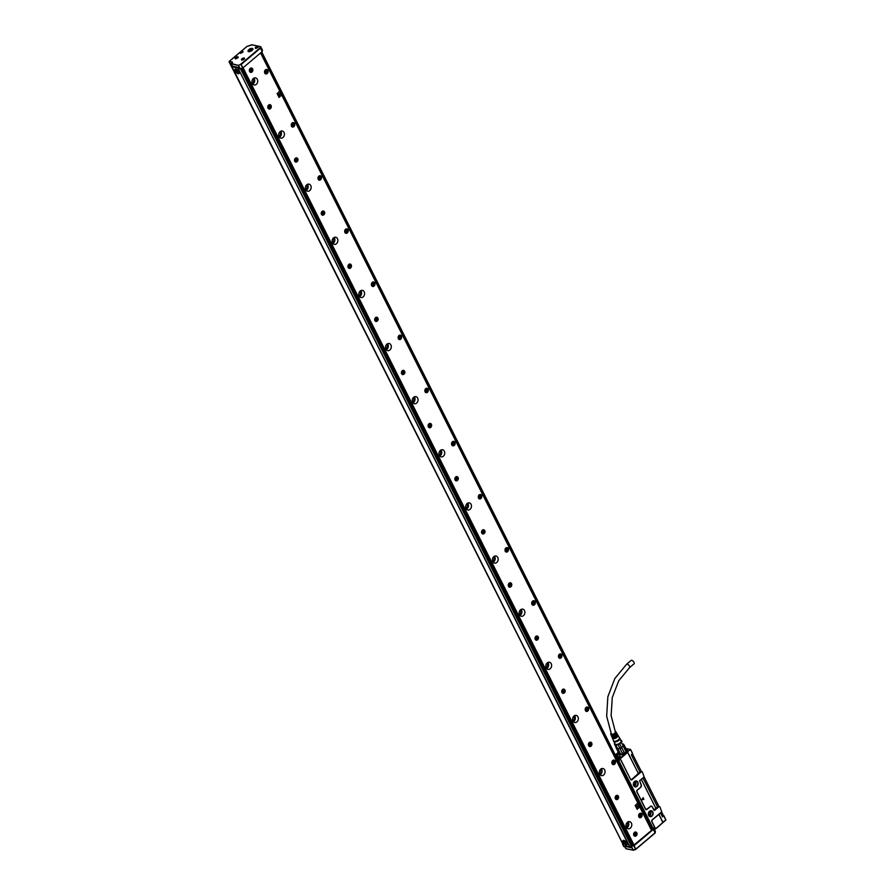 <?xml version="1.0" encoding="UTF-8"?>
<svg xmlns="http://www.w3.org/2000/svg" width="895" height="895" viewBox="0 0 895 895"><rect width="100%" height="100%" fill="white"/><g stroke="black" fill="none" stroke-linecap="round" stroke-linejoin="round"><path stroke-width="1.34" d="M619.597 759.284L620.727 759.575L630.572 779.388L620.705 759.788L619.597 759.284L618.109 760.034L652.455 827.618M618.434 759.978L652.791 827.696M619.989 759.642L618.769 760.649M640.182 772.217L641.212 771.557L639.97 772.016L631.311 754.798L632.608 753.545L630.606 749.507L625.963 748.567M618.266 752.46L616.118 754.854L618.176 754.015L615.29 754.977M616.364 754.921L617.953 753.579M618.635 753.187A4.822 2.103 -26.7 0 0 618.837 754.552A4.822 2.103 -26.7 0 0 623.871 753.948A4.822 2.103 -26.7 0 0 627.317 750.29A4.822 2.103 -26.7 0 0 626.276 749.294M619.217 758.065A1.488 0.649 -26.7 0 0 619.989 757.595A1.488 0.649 -26.7 0 0 620.392 757.103A1.488 0.649 -26.7 0 0 619.821 756.532A1.488 0.649 -26.7 0 0 618.188 757.226A1.488 0.649 -26.7 0 0 618.065 758.278A1.488 0.649 -26.7 0 0 619.217 758.065M615.581 755.548L617.886 755.671L616.61 757.595A2.472 1.074 -26.7 0 0 616.666 757.562L616.532 757.438M639.623 780.675L641.256 785.195A1.32 1.04 101.5 0 1 640.876 787.029L637.251 790.095A1.32 1.04 101.5 0 0 636.871 791.93L637.206 790.251L640.842 787.141L641.268 785.027L639.623 780.675L644.165 776.826L643.013 778.068L657.545 806.977L659.123 806.585L654.581 810.422L652.052 806.663A1.32 1.04 101.5 0 0 650.609 806.361L646.738 809.225L645.53 809.147A1.32 1.04 101.5 0 0 646.973 809.438L650.609 806.361M652.209 819.854A1.32 1.04 101.5 0 0 651.84 821.677L652.209 819.854L661.741 811.787L660.599 813.029L662.568 816.956L663.43 815.613M663.9 815.703L665.947 819.988L662.994 822.449M663.844 815.882L665.779 820.1M653.786 830.068L655.039 827.797L651.862 821.476M651.84 821.677L655.017 827.998L654.346 829.329M659.123 806.585L659.85 806.731L661.741 811.787M636.871 791.93L645.53 809.147M641.212 771.557L642.263 771.77L644.165 776.826M641.547 771.624L632.004 779.69A1.32 1.04 101.5 0 1 630.572 779.388M634.544 781.514A3.009 2.372 101.5 0 0 633.694 785.676A3.009 2.372 101.5 0 0 636.983 786.347A3.009 2.372 101.5 0 0 638.034 782.7A3.009 2.372 101.5 0 0 635.45 781.022A3.009 2.372 101.5 0 0 634.544 781.514M649.513 811.262A3.009 2.372 101.5 0 0 648.662 815.434A3.009 2.372 101.5 0 0 651.94 816.106A3.009 2.372 101.5 0 0 652.992 812.459A3.009 2.372 101.5 0 0 650.419 810.78A3.009 2.372 101.5 0 0 649.513 811.262M630.494 749.484L627.305 751.934A56.016 24.389 -26.7 0 1 618.221 759.62L618.523 759.944A56.351 24.534 -26.7 0 0 627.663 752.214L638.325 773.414L639.97 772.016M620.358 757.17A1.354 0.593 -26.7 0 0 620.347 756.901A1.354 0.593 -26.7 0 0 618.322 757.349A1.354 0.593 -26.7 0 0 617.93 758.121A1.354 0.593 -26.7 0 0 618.143 758.289M632.586 753.724L630.583 749.741M630.595 779.187L631.78 779.478L638.325 773.414M657.545 806.977L655.901 808.364L641.391 779.444L639.567 780.854M641.391 779.444L643.013 778.068M641.368 779.467L655.901 808.364L653.887 810.098L652.063 806.484L650.441 806.216M658.787 806.507L657.758 807.167M665.846 819.865L662.96 822.315L658.944 814.416L662.837 822.583A56.016 24.389 153.3 0 1 654.525 829.687M658.977 814.405L660.599 813.029M652.164 820.01L658.944 814.416M634.219 781.939A1.656 1.298 -78.5 0 1 633.559 785.161M649.177 811.687A1.656 1.298 -78.5 0 1 648.517 814.909M636.893 791.717L645.552 808.935M634.51 781.648A2.808 2.215 101.5 0 0 633.425 784.557A2.808 2.215 101.5 0 0 635.081 786.66A2.808 2.215 101.5 0 0 636.781 786.168A2.808 2.215 101.5 0 0 637.855 783.27A2.808 2.215 101.5 0 0 636.2 781.156A2.808 2.215 101.5 0 0 635.349 781.19A2.808 2.215 101.5 0 0 634.51 781.648M649.468 811.407A2.808 2.215 101.5 0 0 648.394 814.305A2.808 2.215 101.5 0 0 650.05 816.408A2.808 2.215 101.5 0 0 651.739 815.916A2.808 2.215 101.5 0 0 652.824 813.018A2.808 2.215 101.5 0 0 651.168 810.904A2.808 2.215 101.5 0 0 650.318 810.948A2.808 2.215 101.5 0 0 649.468 811.407M641.816 799.94L643.885 799.302L643.136 797.669M641.793 799.738L643.091 797.725M643.147 797.691L643.885 799.302M640.048 772.094L635.405 762.932M660.611 812.973L662.311 816.441L663.396 815.658L662.356 816.542M632.429 753.858L641.424 771.602M644.098 776.927L659 806.552M661.673 811.877L663.396 815.658M631.355 754.888L634.555 761.253M643.035 778.012L657.635 807.044M634.197 786.202A2.808 2.215 101.5 0 0 634.902 785.788A2.808 2.215 101.5 0 0 635.215 781.234M649.166 815.949A2.808 2.215 101.5 0 0 649.871 815.535A2.808 2.215 101.5 0 0 650.173 810.993M641.838 799.929L643.774 799.28M616.185 756.745L617.259 757.058A2.472 1.074 -26.7 0 0 617.707 755.895A2.472 1.074 -26.7 0 0 617.192 755.57A2.472 1.074 -26.7 0 0 617.114 755.559M615.659 755.704A2.349 1.018 153.3 0 1 617.047 755.537A2.349 1.018 153.3 0 1 617.125 756.935M626.388 749.529A4.62 2.014 153.3 0 1 627.071 750.066L627.182 750.301A4.62 2.014 153.3 0 1 627.182 750.301A4.62 2.014 153.3 0 1 627.283 750.681M627.071 750.066A4.62 2.014 153.3 0 1 623.86 753.926L618.803 754.216L618.758 753.422A4.553 1.98 153.3 0 0 623.815 753.847A4.553 1.98 153.3 0 0 626.399 749.54M626.556 750.077L626.623 750.223A4.162 1.812 153.3 0 1 623.725 753.702A4.162 1.812 153.3 0 1 619.195 753.959L619.195 753.959A4.162 1.812 153.3 0 1 619.183 753.948M623.379 744.036A4.162 1.812 153.3 0 1 623.692 744.371A4.162 1.812 153.3 0 1 623.77 744.897L626.053 749.35M626.355 750.536A4.162 1.812 153.3 0 1 626.287 750.704A4.162 1.812 153.3 0 1 625.806 751.42L626.019 751.039A4.486 1.958 -26.7 0 0 626.444 750.368A4.486 1.958 -26.7 0 0 626.59 749.932L624.184 745.143A4.486 1.958 153.3 0 1 623.614 746.251L626.019 751.039M623.614 746.251L623.133 746.117A4.162 1.812 153.3 0 1 621.656 747.37L623.233 745.994L625.806 751.42M621.768 747.817L624.33 752.673A4.162 1.812 153.3 0 1 622.394 753.624L622.417 753.467A4.486 1.958 -26.7 0 0 624.173 752.594L621.768 747.817A4.486 1.958 153.3 0 1 620.011 748.679L622.417 753.467M620.011 748.679L619.72 748.321A4.162 1.812 153.3 0 1 617.852 748.712L619.899 748.254L622.394 753.624M620.526 754.026L617.852 748.712L620.526 754.026A4.162 1.812 153.3 0 1 619.776 753.97A4.162 1.812 153.3 0 1 619.608 753.937M616.174 747.571A4.162 1.812 -26.7 0 0 616.174 747.593A4.162 1.812 -26.7 0 0 616.252 748.108A4.162 1.812 -26.7 0 0 616.554 748.444L618.904 753.713A4.486 1.958 -26.7 0 0 619.418 753.903A4.486 1.958 -26.7 0 0 620.09 753.959M623.3 743.991L623.748 744.998A4.162 1.812 153.3 0 1 623.233 745.994L621.421 742.402L619.676 743.868A4.162 1.812 153.3 0 1 618.993 744.26A4.162 1.812 153.3 0 1 618.098 744.651L615.894 745.121L617.707 748.712A4.162 1.812 153.3 0 1 616.644 748.5L616.554 748.444M616.174 747.593L616.51 748.846M619.676 743.868L621.488 747.47A4.162 1.812 153.3 0 1 619.899 748.254L618.098 744.651M617.684 749.182A4.486 1.958 153.3 0 1 616.498 748.936M614.72 743.152A4.162 1.812 153.3 0 0 614.384 743.89L616.644 748.5M620.649 740.232A3.893 1.7 153.3 0 1 621.522 741.72A3.893 1.7 153.3 0 1 618.881 744.036A3.893 1.7 153.3 0 1 615.424 744.797A3.893 1.7 153.3 0 1 614.742 743.208M615.894 745.121A4.162 1.812 153.3 0 1 614.831 744.897M620.615 740.176A4.162 1.812 153.3 0 1 621.488 740.389M621.947 741.396A4.162 1.812 153.3 0 1 621.421 742.402M621.04 741.038A3.3 1.443 153.3 0 1 621.052 741.038A3.3 1.443 153.3 0 1 618.747 743.801A3.3 1.443 153.3 0 1 615.156 744.013A3.3 1.443 153.3 0 1 615.145 744.013A3.3 1.443 153.3 0 1 615.145 744.002L614.037 741.798M619.575 737.972A3.502 1.522 153.3 0 1 619.754 738.118A3.502 1.522 153.3 0 1 619.888 738.285A3.502 1.522 153.3 0 1 617.46 741.228A3.502 1.522 153.3 0 1 613.634 741.452A3.502 1.522 153.3 0 1 613.567 741.228A3.502 1.522 153.3 0 1 613.567 740.982M619.754 738.118L619.385 737.749A3.3 1.443 153.3 0 1 619.429 737.816A3.3 1.443 153.3 0 1 619.441 737.849A3.3 1.443 153.3 0 1 617.158 740.612A3.3 1.443 153.3 0 1 613.545 740.825A3.3 1.443 153.3 0 1 613.522 740.78A3.3 1.443 153.3 0 1 613.511 740.736L613.567 741.228M617.136 734.113A3.021 1.32 153.3 0 1 617.36 734.336A3.021 1.32 153.3 0 1 616.912 735.701L616.621 735.164A2.976 1.298 153.3 0 0 617.069 733.844A2.976 1.298 153.3 0 1 617.069 733.844A2.976 1.298 153.3 0 0 617.035 733.788M616.465 732.983A2.931 1.275 153.3 0 1 616.689 733.206A2.931 1.275 153.3 0 1 616.263 734.526L615.973 733.99A2.886 1.253 153.3 0 0 616.398 732.725A2.886 1.253 153.3 0 0 616.386 732.692A2.886 1.253 153.3 0 1 616.386 732.692L615.782 731.662A2.808 1.219 153.3 0 1 615.794 731.696A2.808 1.219 153.3 0 1 613.847 734.045A2.808 1.219 153.3 0 1 610.782 734.224A2.808 1.219 153.3 0 1 610.77 734.191A2.808 1.219 153.3 0 1 610.994 733.251M614.831 734.907L615.357 735.287L615.066 734.75A2.886 1.253 153.3 0 1 611.24 735.332A2.886 1.253 153.3 0 1 611.229 735.287A2.886 1.253 153.3 0 1 611.207 735.242M615.357 735.287A2.931 1.275 153.3 0 1 611.475 735.88A2.931 1.275 153.3 0 1 611.453 735.835A2.931 1.275 153.3 0 1 611.408 735.522M615.447 736.104L616.006 736.473L615.715 735.936A2.976 1.298 153.3 0 1 611.755 736.54A2.976 1.298 153.3 0 1 611.732 736.495A2.976 1.298 153.3 0 1 611.721 736.451L611.453 735.835M616.006 736.473A3.021 1.32 153.3 0 1 611.979 737.088A3.021 1.32 153.3 0 1 611.967 737.044A3.021 1.32 153.3 0 1 611.923 736.73M616.051 737.312L616.644 737.648L616.353 737.111A3.077 1.342 153.3 0 1 612.258 737.749A3.077 1.342 153.3 0 1 612.236 737.704A3.077 1.342 153.3 0 1 612.225 737.659M616.644 737.648A3.11 1.354 153.3 0 1 612.493 738.297A3.11 1.354 153.3 0 1 612.471 738.252A3.11 1.354 153.3 0 1 612.426 737.95M617.807 735.231A3.11 1.354 153.3 0 1 618.031 735.455A3.11 1.354 153.3 0 1 617.55 736.887L617.259 736.35A3.077 1.342 153.3 0 0 617.74 734.974A3.077 1.342 153.3 0 1 617.74 734.974A3.077 1.342 153.3 0 0 617.707 734.918M615.044 731.304A2.808 1.219 153.3 0 1 615.782 731.662M616.689 733.206A2.931 1.275 153.3 0 1 616.711 733.229L617.058 733.822M617.36 734.336A3.021 1.32 153.3 0 1 617.371 734.359L617.729 734.952M618.031 735.455A3.11 1.354 153.3 0 1 618.042 735.489L619.429 737.816M615.234 731.741A2.349 1.018 153.3 0 1 615.38 731.909L615.38 731.909A2.349 1.018 153.3 0 1 613.757 733.866A2.349 1.018 153.3 0 1 611.196 734.023A2.349 1.018 153.3 0 1 611.196 734.012A2.349 1.018 153.3 0 1 611.162 733.631M614.999 735.22A2.349 1.018 153.3 0 1 612.09 735.735M615.581 736.384A2.349 1.018 153.3 0 1 612.751 736.965M616.174 737.558A2.349 1.018 153.3 0 1 613.433 738.185M626.657 664.191A2.249 0.973 -130.2 0 1 629.465 666.182A2.249 0.973 -130.2 0 1 629.554 667.625L634.096 663.788A2.249 0.973 -130.2 0 0 633.996 662.345A2.249 0.973 -130.2 0 0 631.199 660.353L626.657 664.191L614.854 678.5L607.862 696.713L606.665 716.224L611.453 734.247M230.183 63.992L622.864 843.985M230.932 64.261L231.548 64.764M623.133 844.522L230.888 64.63M626.187 826.812A2.316 1.824 101.5 0 0 627.037 822.65M599.471 773.683A2.316 1.824 101.5 0 0 600.321 769.532M572.755 720.553A2.316 1.824 101.5 0 0 573.594 716.403M546.028 667.435A2.316 1.824 101.5 0 0 546.879 663.273M519.313 614.306A2.316 1.824 101.5 0 0 520.163 610.155M492.597 561.176A2.316 1.824 101.5 0 0 493.436 557.026M465.87 508.058A2.316 1.824 101.5 0 0 466.72 503.896M439.154 454.928A2.316 1.824 101.5 0 0 440.004 450.778M412.438 401.799A2.316 1.824 101.5 0 0 413.277 397.648M385.711 348.681A2.316 1.824 101.5 0 0 386.562 344.519M358.996 295.551A2.316 1.824 101.5 0 0 359.846 291.401M332.28 242.433A2.316 1.824 101.5 0 0 333.119 238.271M305.553 189.304A2.316 1.824 101.5 0 0 306.403 185.142M278.837 136.174A2.316 1.824 101.5 0 0 279.688 132.024M252.121 83.056A2.316 1.824 101.5 0 0 252.961 78.894M651.56 830.381L260.568 52.973L651.571 830.37M243.082 67.763L634.085 845.16M278.994 97.342L281.343 95.429L279.318 91.581L277.126 93.617L279.195 97.477M637.318 803.464L635.17 805.5L637.24 809.36M292.083 126.922A2.316 1.824 101.5 0 0 293.974 122.783A2.316 1.824 101.5 0 0 292.083 126.922M534.975 638.381A2.215 1.745 101.5 0 0 538.499 637.833A2.215 1.745 101.5 0 0 534.975 638.381M508.248 585.252A2.215 1.745 101.5 0 0 511.783 584.703A2.215 1.745 101.5 0 0 508.248 585.252M481.532 532.133A2.215 1.745 101.5 0 0 485.056 531.574A2.215 1.745 101.5 0 0 481.532 532.133M454.817 479.004A2.215 1.745 101.5 0 0 458.341 478.456A2.215 1.745 101.5 0 0 454.817 479.004M428.09 425.875A2.215 1.745 101.5 0 0 431.625 425.326A2.215 1.745 101.5 0 0 428.09 425.875M401.374 372.756A2.215 1.745 101.5 0 0 404.898 372.197A2.215 1.745 101.5 0 0 401.374 372.756M374.658 319.627A2.215 1.745 101.5 0 0 378.182 319.079A2.215 1.745 101.5 0 0 374.658 319.627M347.931 266.497A2.215 1.745 101.5 0 0 351.466 265.949A2.215 1.745 101.5 0 0 347.931 266.497M321.215 213.379A2.215 1.745 101.5 0 0 324.74 212.82A2.215 1.745 101.5 0 0 321.215 213.379M294.5 160.25A2.215 1.745 101.5 0 0 298.024 159.702A2.215 1.745 101.5 0 0 294.5 160.25M267.773 107.12A2.215 1.745 101.5 0 0 271.308 106.572A2.215 1.745 101.5 0 0 267.773 107.12M633.571 834.409A2.215 1.745 101.5 0 0 637.095 833.86A2.215 1.745 101.5 0 0 633.571 834.409M249.336 70.47A2.215 1.745 101.5 0 0 252.871 69.922A2.215 1.745 101.5 0 0 249.336 70.47M627.417 822.27A3.636 2.864 101.5 0 0 626.019 826.029A3.636 2.864 101.5 0 0 628.167 828.759A3.636 2.864 101.5 0 0 630.36 828.121A3.636 2.864 101.5 0 0 631.758 824.362A3.636 2.864 101.5 0 0 629.621 821.632A3.636 2.864 101.5 0 0 627.417 822.27M600.702 769.152A3.636 2.864 101.5 0 0 599.303 772.9A3.636 2.864 101.5 0 0 601.44 775.629A3.636 2.864 101.5 0 0 603.644 774.992A3.636 2.864 101.5 0 0 605.042 771.233A3.636 2.864 101.5 0 0 602.894 768.514A3.636 2.864 101.5 0 0 600.702 769.152M573.986 716.022A3.636 2.864 101.5 0 0 572.587 719.781A3.636 2.864 101.5 0 0 574.724 722.5A3.636 2.864 101.5 0 0 576.917 721.862A3.636 2.864 101.5 0 0 578.327 718.114A3.636 2.864 101.5 0 0 576.179 715.385A3.636 2.864 101.5 0 0 573.986 716.022M547.259 662.893A3.636 2.864 101.5 0 0 545.861 666.652A3.636 2.864 101.5 0 0 548.008 669.382A3.636 2.864 101.5 0 0 550.201 668.744A3.636 2.864 101.5 0 0 551.6 664.985A3.636 2.864 101.5 0 0 549.463 662.255A3.636 2.864 101.5 0 0 547.259 662.893M520.543 609.775A3.636 2.864 101.5 0 0 519.145 613.522A3.636 2.864 101.5 0 0 521.282 616.252A3.636 2.864 101.5 0 0 523.486 615.615A3.636 2.864 101.5 0 0 524.884 611.856A3.636 2.864 101.5 0 0 522.736 609.137A3.636 2.864 101.5 0 0 520.543 609.775M493.827 556.645A3.636 2.864 101.5 0 0 492.429 560.404A3.636 2.864 101.5 0 0 494.566 563.123A3.636 2.864 101.5 0 0 496.759 562.485A3.636 2.864 101.5 0 0 498.168 558.737A3.636 2.864 101.5 0 0 496.02 556.008A3.636 2.864 101.5 0 0 493.827 556.645M467.1 503.516A3.636 2.864 101.5 0 0 465.702 507.275A3.636 2.864 101.5 0 0 467.85 510.005A3.636 2.864 101.5 0 0 470.043 509.367A3.636 2.864 101.5 0 0 471.441 505.608A3.636 2.864 101.5 0 0 469.304 502.878A3.636 2.864 101.5 0 0 467.1 503.516M440.385 450.398A3.636 2.864 101.5 0 0 438.986 454.145A3.636 2.864 101.5 0 0 441.123 456.875A3.636 2.864 101.5 0 0 443.327 456.237A3.636 2.864 101.5 0 0 444.725 452.478A3.636 2.864 101.5 0 0 442.577 449.76A3.636 2.864 101.5 0 0 440.385 450.398M413.669 397.268A3.636 2.864 101.5 0 0 412.271 401.027A3.636 2.864 101.5 0 0 414.407 403.746A3.636 2.864 101.5 0 0 416.6 403.108A3.636 2.864 101.5 0 0 418.01 399.36A3.636 2.864 101.5 0 0 415.862 396.63A3.636 2.864 101.5 0 0 413.669 397.268M386.942 344.139A3.636 2.864 101.5 0 0 385.544 347.898A3.636 2.864 101.5 0 0 387.692 350.627A3.636 2.864 101.5 0 0 389.884 349.99A3.636 2.864 101.5 0 0 391.283 346.231A3.636 2.864 101.5 0 0 389.146 343.501A3.636 2.864 101.5 0 0 386.942 344.139M360.226 291.02A3.636 2.864 101.5 0 0 358.828 294.768A3.636 2.864 101.5 0 0 360.965 297.498A3.636 2.864 101.5 0 0 363.169 296.86A3.636 2.864 101.5 0 0 364.567 293.112A3.636 2.864 101.5 0 0 362.419 290.383A3.636 2.864 101.5 0 0 360.226 291.02M333.511 237.891A3.636 2.864 101.5 0 0 332.112 241.65A3.636 2.864 101.5 0 0 334.249 244.38A3.636 2.864 101.5 0 0 336.442 243.742A3.636 2.864 101.5 0 0 337.851 239.983A3.636 2.864 101.5 0 0 335.703 237.253A3.636 2.864 101.5 0 0 333.511 237.891M306.784 184.773A3.636 2.864 101.5 0 0 305.385 188.521A3.636 2.864 101.5 0 0 307.533 191.25A3.636 2.864 101.5 0 0 309.726 190.613A3.636 2.864 101.5 0 0 311.124 186.854A3.636 2.864 101.5 0 0 308.988 184.135A3.636 2.864 101.5 0 0 306.784 184.773M280.068 131.643A3.636 2.864 101.5 0 0 278.669 135.402A3.636 2.864 101.5 0 0 280.817 138.121A3.636 2.864 101.5 0 0 283.01 137.483A3.636 2.864 101.5 0 0 284.409 133.735A3.636 2.864 101.5 0 0 282.261 131.006A3.636 2.864 101.5 0 0 280.068 131.643M253.352 78.514A3.636 2.864 101.5 0 0 251.954 82.273A3.636 2.864 101.5 0 0 254.09 85.003A3.636 2.864 101.5 0 0 256.294 84.365A3.636 2.864 101.5 0 0 257.693 80.606A3.636 2.864 101.5 0 0 255.545 77.876A3.636 2.864 101.5 0 0 253.352 78.514M641.323 813.41A2.316 1.824 101.5 0 0 639.433 817.549A2.316 1.824 101.5 0 0 641.323 813.41M614.608 760.28A2.316 1.824 101.5 0 0 612.717 764.431A2.316 1.824 101.5 0 0 614.608 760.28M587.881 707.162A2.316 1.824 101.5 0 0 585.99 711.301A2.316 1.824 101.5 0 0 587.881 707.162M561.165 654.032A2.316 1.824 101.5 0 0 559.274 658.172A2.316 1.824 101.5 0 0 561.165 654.032M534.449 600.903A2.316 1.824 101.5 0 0 532.559 605.054A2.316 1.824 101.5 0 0 534.449 600.903M507.722 547.785A2.316 1.824 101.5 0 0 505.832 551.924A2.316 1.824 101.5 0 0 507.722 547.785M481.007 494.655A2.316 1.824 101.5 0 0 479.116 498.795A2.316 1.824 101.5 0 0 481.007 494.655M454.291 441.526A2.316 1.824 101.5 0 0 452.4 445.676A2.316 1.824 101.5 0 0 454.291 441.526M427.564 388.408A2.316 1.824 101.5 0 0 425.673 392.547A2.316 1.824 101.5 0 0 427.564 388.408M400.848 335.278A2.316 1.824 101.5 0 0 398.957 339.418A2.316 1.824 101.5 0 0 400.848 335.278M374.132 282.149A2.316 1.824 101.5 0 0 372.242 286.299A2.316 1.824 101.5 0 0 374.132 282.149M347.417 229.03A2.316 1.824 101.5 0 0 345.515 233.17A2.316 1.824 101.5 0 0 347.417 229.03M320.69 175.901A2.316 1.824 101.5 0 0 318.799 180.04A2.316 1.824 101.5 0 0 320.69 175.901M267.258 69.653A2.316 1.824 101.5 0 0 265.356 73.793A2.316 1.824 101.5 0 0 267.258 69.653M565.215 690.951A2.215 1.745 101.5 0 0 561.691 691.511A2.215 1.745 101.5 0 0 565.215 690.951M591.942 744.081A2.215 1.745 101.5 0 0 588.407 744.629A2.215 1.745 101.5 0 0 591.942 744.081M618.658 797.21A2.215 1.745 101.5 0 0 615.134 797.758A2.215 1.745 101.5 0 0 618.658 797.21M242.545 68.098L633.503 845.439L652.455 829.62L651.884 829.273M632.094 845.63L241.258 68.557M631.199 845.484L240.565 68.803L631.221 845.484M623.703 846.435L622.808 843.974M626.78 827.909A3.636 2.864 101.5 0 0 627.373 827.506A3.636 2.864 101.5 0 0 628.01 821.878M600.064 774.779A3.636 2.864 101.5 0 0 600.657 774.388A3.636 2.864 101.5 0 0 601.295 768.749M573.337 721.65A3.636 2.864 101.5 0 0 573.93 721.258A3.636 2.864 101.5 0 0 574.568 715.631M546.621 668.531A3.636 2.864 101.5 0 0 547.214 668.129A3.636 2.864 101.5 0 0 547.852 662.501M519.905 615.402A3.636 2.864 101.5 0 0 520.498 615.01A3.636 2.864 101.5 0 0 521.136 609.372M493.19 562.273A3.636 2.864 101.5 0 0 493.772 561.881A3.636 2.864 101.5 0 0 494.409 556.254M466.463 509.154A3.636 2.864 101.5 0 0 467.056 508.752A3.636 2.864 101.5 0 0 467.693 503.124M439.747 456.025A3.636 2.864 101.5 0 0 440.34 455.633A3.636 2.864 101.5 0 0 440.978 449.995M413.031 402.895A3.636 2.864 101.5 0 0 413.613 402.504A3.636 2.864 101.5 0 0 414.262 396.877M386.304 349.777A3.636 2.864 101.5 0 0 386.897 349.374A3.636 2.864 101.5 0 0 387.535 343.747M359.589 296.648A3.636 2.864 101.5 0 0 360.182 296.256A3.636 2.864 101.5 0 0 360.819 290.618M332.873 243.518A3.636 2.864 101.5 0 0 333.455 243.127A3.636 2.864 101.5 0 0 334.103 237.499M306.146 190.4A3.636 2.864 101.5 0 0 306.739 189.997A3.636 2.864 101.5 0 0 307.377 184.37M279.43 137.271A3.636 2.864 101.5 0 0 280.023 136.879A3.636 2.864 101.5 0 0 280.661 131.252M252.714 84.141A3.636 2.864 101.5 0 0 253.296 83.75A3.636 2.864 101.5 0 0 253.945 78.122M279.072 97.354L277.126 93.617M279.24 91.57L277.204 93.639M637.039 809.225L639.388 807.312L637.352 803.464L635.17 805.5M637.117 809.237L635.249 805.522M292.385 127.068A2.316 1.824 101.5 0 0 293.303 122.559M537.078 635.92A2.215 1.745 -78.5 0 1 536.194 640.249M510.363 582.79A2.215 1.745 -78.5 0 1 509.479 587.12M483.636 529.672A2.215 1.745 -78.5 0 1 482.752 534.002M456.92 476.543A2.215 1.745 -78.5 0 1 456.036 480.872M430.204 423.413A2.215 1.745 -78.5 0 1 429.32 427.743M403.477 370.295A2.215 1.745 -78.5 0 1 402.593 374.625M376.761 317.166A2.215 1.745 -78.5 0 1 375.878 321.495M350.046 264.036A2.215 1.745 -78.5 0 1 349.162 268.366M323.319 210.918A2.215 1.745 -78.5 0 1 322.435 215.248M296.603 157.788A2.215 1.745 -78.5 0 1 295.719 162.118M269.887 104.659A2.215 1.745 -78.5 0 1 269.003 108.989M635.674 831.958A2.215 1.745 -78.5 0 1 634.79 836.277M251.45 68.009A2.215 1.745 -78.5 0 1 250.566 72.338M639.735 817.694A2.316 1.824 101.5 0 0 640.663 813.186M613.019 764.576A2.316 1.824 101.5 0 0 613.936 760.068M586.303 711.447A2.316 1.824 101.5 0 0 587.221 706.938M559.576 658.317A2.316 1.824 101.5 0 0 560.505 653.809M532.861 605.199A2.316 1.824 101.5 0 0 533.778 600.69M506.145 552.07A2.316 1.824 101.5 0 0 507.062 547.561M479.418 498.94A2.316 1.824 101.5 0 0 480.346 494.432M452.702 445.822A2.316 1.824 101.5 0 0 453.62 441.313M425.986 392.692A2.316 1.824 101.5 0 0 426.904 388.184M399.259 339.563A2.316 1.824 101.5 0 0 400.188 335.066M372.544 286.445A2.316 1.824 101.5 0 0 373.461 281.936M345.828 233.315A2.316 1.824 101.5 0 0 346.745 228.807M319.101 180.186A2.316 1.824 101.5 0 0 320.03 175.688M265.67 73.938A2.316 1.824 101.5 0 0 266.587 69.43M563.794 689.049A2.215 1.745 -78.5 0 1 562.91 693.379M590.521 742.168A2.215 1.745 -78.5 0 1 589.637 746.497M617.237 795.297A2.215 1.745 -78.5 0 1 616.353 799.627M232.499 66.252L231.984 66.745L623.96 846.099L630.416 846.972M623.96 846.055L231.984 66.745M232.029 66.778L237.88 67.964L629.856 847.319M630.114 847.229L237.88 67.964M232.252 66.085L238.417 67.461L239.032 68.68L238.361 67.449M229.086 61.721L230.172 64.082L231.335 64.339M229.109 61.576L246.897 46.506M624.676 846.267L630.818 847.654L630.203 846.435L634.052 845.697L653.384 829.341L653.563 827.853L651.291 828.099M633.503 845.439L631.333 845.473L630.203 846.435M278.927 96.212L278.043 94.165L280.157 93.673M279.039 96.145L280.224 93.874L279.039 96.145M636.96 808.096L636.088 806.048L638.169 805.556L637.083 808.028L638.202 805.556M293.124 122.85A1.98 1.566 101.5 0 0 291.971 123.096M291.367 126.038A1.98 1.566 101.5 0 0 292.341 126.732M535.355 639.634A1.98 1.566 101.5 0 0 536.049 639.981M536.843 636.11A1.98 1.566 101.5 0 0 536.071 636.155M508.64 586.505A1.98 1.566 101.5 0 0 509.333 586.863M508.405 586.068A1.98 1.566 101.5 0 0 511.235 585.52A1.98 1.566 101.5 0 0 509.344 583.037M481.924 533.386A1.98 1.566 101.5 0 0 482.606 533.733M483.401 529.851A1.98 1.566 101.5 0 0 482.629 529.907M455.197 480.257A1.98 1.566 101.5 0 0 455.891 480.604M456.685 476.733A1.98 1.566 101.5 0 0 455.913 476.778M428.481 427.128A1.98 1.566 101.5 0 0 429.175 427.486M428.246 426.691A1.98 1.566 101.5 0 0 431.077 426.143A1.98 1.566 101.5 0 0 429.186 423.659M401.765 374.009A1.98 1.566 101.5 0 0 402.448 374.356M403.242 370.474A1.98 1.566 101.5 0 0 402.47 370.53M375.039 320.88A1.98 1.566 101.5 0 0 375.732 321.238M376.526 317.356A1.98 1.566 101.5 0 0 375.755 317.401M348.323 267.75A1.98 1.566 101.5 0 0 349.016 268.108M348.088 267.314A1.98 1.566 101.5 0 0 350.918 266.766A1.98 1.566 101.5 0 0 349.028 264.282M321.607 214.632A1.98 1.566 101.5 0 0 322.289 214.979M323.084 211.097A1.98 1.566 101.5 0 0 322.312 211.153M294.88 161.503A1.98 1.566 101.5 0 0 295.574 161.861M296.368 157.979A1.98 1.566 101.5 0 0 295.596 158.023M268.164 108.373A1.98 1.566 101.5 0 0 268.858 108.731M269.652 104.849A1.98 1.566 101.5 0 0 268.869 104.905M633.951 835.661A1.98 1.566 101.5 0 0 636.546 834.677A1.98 1.566 101.5 0 0 634.275 832.507M635.439 832.137A1.98 1.566 101.5 0 0 634.656 832.193M249.727 71.723A1.98 1.566 101.5 0 0 250.421 72.07M251.215 68.188A1.98 1.566 101.5 0 0 250.432 68.244M640.484 813.477A1.98 1.566 101.5 0 0 639.321 813.734M638.717 816.676A1.98 1.566 101.5 0 0 639.69 817.359M613.757 760.358A1.98 1.566 101.5 0 0 612.605 760.605M612.001 763.547A1.98 1.566 101.5 0 0 612.963 764.229M587.042 707.229A1.98 1.566 101.5 0 0 585.878 707.486M585.285 710.417A1.98 1.566 101.5 0 0 586.247 711.111M560.326 654.1A1.98 1.566 101.5 0 0 559.162 654.357M558.558 657.299A1.98 1.566 101.5 0 0 559.532 657.982M533.599 600.981A1.98 1.566 101.5 0 0 532.447 601.227M531.843 604.17A1.98 1.566 101.5 0 0 532.805 604.852M506.883 547.852A1.98 1.566 101.5 0 0 505.72 548.109M505.127 551.04A1.98 1.566 101.5 0 0 506.089 551.734M480.167 494.722A1.98 1.566 101.5 0 0 479.004 494.98M478.4 497.922A1.98 1.566 101.5 0 0 479.373 498.604M453.441 441.604A1.98 1.566 101.5 0 0 452.288 441.85M451.684 444.793A1.98 1.566 101.5 0 0 452.646 445.486M426.725 388.475A1.98 1.566 101.5 0 0 425.561 388.732M424.968 391.674A1.98 1.566 101.5 0 0 425.93 392.357M400.009 335.345A1.98 1.566 101.5 0 0 398.846 335.603M398.241 338.545A1.98 1.566 101.5 0 0 399.215 339.227M373.282 282.227A1.98 1.566 101.5 0 0 372.13 282.473M371.526 285.416A1.98 1.566 101.5 0 0 372.488 286.109M346.566 229.098A1.98 1.566 101.5 0 0 345.403 229.355M344.81 232.297A1.98 1.566 101.5 0 0 345.772 232.98M319.851 175.968A1.98 1.566 101.5 0 0 318.687 176.226M318.083 179.168A1.98 1.566 101.5 0 0 319.056 179.85M266.408 69.721A1.98 1.566 101.5 0 0 265.244 69.978M264.651 72.92A1.98 1.566 101.5 0 0 265.614 73.603M563.559 689.228A1.98 1.566 101.5 0 0 562.787 689.284M562.082 692.752A1.98 1.566 101.5 0 0 562.765 693.11M588.563 745.446A1.98 1.566 101.5 0 0 591.394 744.897A1.98 1.566 101.5 0 0 589.503 742.414M588.798 745.882A1.98 1.566 101.5 0 0 589.492 746.24M617.002 795.476A1.98 1.566 101.5 0 0 616.23 795.532M615.514 799.011A1.98 1.566 101.5 0 0 616.207 799.358M234.904 69.911A2.976 1.298 -130.2 0 0 236.649 72.808A2.976 1.298 -130.2 0 0 238.976 73.647A2.976 1.298 -130.2 0 0 239.211 72.842A2.976 1.298 -130.2 0 0 237.466 69.944A2.976 1.298 -130.2 0 0 235.139 69.105A2.976 1.298 -130.2 0 0 234.904 69.911M622.875 841.289A2.976 1.298 -130.2 0 0 624.609 844.198A2.976 1.298 -130.2 0 0 626.936 845.025A2.976 1.298 -130.2 0 0 627.171 844.231A2.976 1.298 -130.2 0 0 625.437 841.322A2.976 1.298 -130.2 0 0 623.099 840.494A2.976 1.298 -130.2 0 0 622.875 841.289M231.156 63.813L238.406 65.458L240.14 68.904L239.032 68.68M242.444 52.29L240.475 52.581L240.867 53.085A1.656 0.716 153.3 0 0 242.377 52.346A1.656 0.716 153.3 0 0 242.858 51.395A1.656 0.716 153.3 0 0 242.523 51.183A1.656 0.716 153.3 0 0 241.896 51.205A1.656 0.716 -26.7 0 0 240.744 51.675M240.106 52.212A1.656 0.716 -26.7 0 0 239.905 52.883A1.656 0.716 -26.7 0 0 240.252 53.107A1.656 0.716 153.3 0 0 240.867 53.085M237.119 56.754A1.656 0.716 153.3 0 1 238.07 56.956A1.656 0.716 153.3 0 1 237.589 57.906A1.656 0.716 153.3 0 1 236.079 58.634A1.656 0.716 153.3 0 1 235.116 58.444A1.656 0.716 153.3 0 1 235.598 57.493A1.656 0.716 153.3 0 1 237.119 56.754M252.323 50.221L252.177 49.941A2.472 1.074 -26.7 0 0 252.625 48.777A2.472 1.074 -26.7 0 0 252.11 48.442L251.965 48.419A2.349 1.018 -26.7 0 0 249.257 49.247L252.043 49.818A2.349 1.018 -26.7 0 0 251.965 48.419A2.741 1.197 153.3 0 1 252.379 48.453A2.741 1.197 153.3 0 1 252.938 48.811A2.741 1.197 153.3 0 1 251.618 50.769A2.741 1.197 153.3 0 1 248.609 51.641A2.741 1.197 153.3 0 1 248.038 51.272A2.741 1.197 153.3 0 1 248.307 50.265A2.349 1.018 -26.7 0 0 249.034 51.172A2.349 1.018 -26.7 0 0 251.45 50.31L251.719 50.702M242.455 59.943A1.656 0.716 153.3 0 1 241.493 59.741A1.656 0.716 153.3 0 1 241.974 58.79A1.656 0.716 153.3 0 1 243.496 58.063A1.656 0.716 153.3 0 1 244.447 58.253A1.656 0.716 153.3 0 1 243.966 59.204A1.656 0.716 153.3 0 1 242.455 59.943M256.261 48.218A1.656 0.716 153.3 0 1 255.31 48.017A1.656 0.716 153.3 0 1 255.791 47.077A1.656 0.716 153.3 0 1 257.301 46.339A1.656 0.716 153.3 0 1 258.252 46.54A1.656 0.716 153.3 0 1 257.771 47.48A1.656 0.716 153.3 0 1 256.261 48.218L255.869 47.715A3.3 2.506 28.9 0 1 256.384 47.446L256.708 47.625M240.14 68.904L242.869 67.942L262.213 51.586L262.425 50.109M535.132 639.198A1.98 1.566 101.5 0 0 537.951 638.638A1.98 1.566 101.5 0 0 535.68 636.468M510.072 582.969L510.172 582.992A1.98 1.566 101.5 0 0 508.964 583.35M481.689 532.95A1.98 1.566 101.5 0 0 484.519 532.391A1.98 1.566 101.5 0 0 482.248 530.22M454.973 479.821A1.98 1.566 101.5 0 0 457.792 479.261A1.98 1.566 101.5 0 0 455.521 477.091M429.913 423.592L430.014 423.615A1.98 1.566 101.5 0 0 428.806 423.973M401.531 373.573A1.98 1.566 101.5 0 0 404.361 373.014A1.98 1.566 101.5 0 0 402.09 370.843M374.815 320.444A1.98 1.566 101.5 0 0 377.634 319.884A1.98 1.566 101.5 0 0 375.363 317.714M349.755 264.215L349.856 264.238A1.98 1.566 101.5 0 0 348.647 264.596M321.372 214.196A1.98 1.566 101.5 0 0 324.203 213.636A1.98 1.566 101.5 0 0 321.931 211.466M294.656 161.066A1.98 1.566 101.5 0 0 297.476 160.507A1.98 1.566 101.5 0 0 295.216 158.337M267.929 107.937A1.98 1.566 101.5 0 0 270.76 107.389A1.98 1.566 101.5 0 0 268.489 105.218M633.727 835.225A1.98 1.566 101.5 0 0 634.689 836.031L634.6 836.008M249.504 71.287A1.98 1.566 101.5 0 0 252.323 70.727A1.98 1.566 101.5 0 0 250.052 68.557M561.847 692.327A1.98 1.566 101.5 0 0 564.678 691.768A1.98 1.566 101.5 0 0 562.407 689.597M590.23 742.347L590.331 742.369A1.98 1.566 101.5 0 0 589.123 742.716M615.29 798.575A1.98 1.566 101.5 0 0 618.109 798.016A1.98 1.566 101.5 0 0 615.838 795.845M535.926 637.206L535.669 638.448M536.385 637.318L537.403 637.598L535.691 638.482M536.642 637.755L537.403 637.598M537.101 637.844L536.318 638.146M535.781 638.482L536.776 639.142L536.966 638.482M509.177 584.245L508.953 585.319M509.669 584.189L510.676 584.469L508.975 585.364M509.926 584.625L510.676 584.469M510.385 584.715L509.602 585.017M509.065 585.364L510.06 586.012L510.251 585.364M482.494 530.959L482.237 532.201M482.483 530.97L483.96 531.35L482.248 532.234M483.21 531.496L483.96 531.35M483.658 531.596L482.886 531.887M482.349 532.234L483.345 532.883L483.535 532.234M455.768 477.829L455.51 479.071M456.226 477.941L457.244 478.221L455.734 479.127M456.484 478.377L457.244 478.221M456.942 478.467L456.159 478.769M455.991 479.328L456.629 479.765L456.808 479.105M429.555 424.823L428.973 424.778L429.231 426.188M429.51 424.812L430.517 425.091L428.906 425.986M429.768 425.248L430.517 425.091M430.226 425.349L429.443 425.64M429.51 426.109L429.902 426.635L430.092 425.986M402.336 371.582L402.079 372.823M402.325 371.593L403.802 371.973L402.291 372.879M403.052 372.13L403.802 371.973M403.511 372.219L402.728 372.51M402.191 372.857L403.186 373.506L403.376 372.857M402.784 372.98L402.09 372.857M375.576 318.62L375.352 319.694M376.068 318.564L377.086 318.844L375.576 319.75M376.325 319L377.086 318.844M376.784 319.09L376.012 319.392M375.833 319.951L376.471 320.388L376.65 319.728M348.893 265.334L349.072 266.811M349.352 265.435L350.359 265.714L348.748 266.609M349.609 265.871L350.359 265.714M350.068 265.972L349.285 266.262M349.352 266.732L349.744 267.258L349.934 266.609M322.178 212.204L321.887 213.603M322.166 212.216L323.643 212.596L322.133 213.502M322.894 212.753L323.643 212.596M323.352 212.842L322.569 213.133M322.032 213.48L323.028 214.14L323.218 213.48M322.625 213.603L321.887 213.592M295.417 159.243L295.193 160.317M295.909 159.187L296.927 159.467L295.216 160.35M296.167 159.623L296.927 159.467M296.625 159.713L296.502 160.362L295.853 160.015M295.305 160.362L296.312 161.01L296.502 160.362M269.238 106.069L268.478 107.199M269.194 106.057L270.2 106.337L268.701 107.255M269.451 106.494L270.2 106.337M269.91 106.594L269.126 106.885M268.959 107.445L269.585 107.881L269.775 107.232M634.488 833.402L634.264 834.487M634.521 833.379L635.987 833.625L634.488 834.543M635.237 833.782L635.987 833.625M635.696 833.883L634.913 834.174M634.745 834.733L635.372 835.169L635.562 834.52M250.264 69.463L250.041 70.537M250.757 69.407L251.763 69.687L250.063 70.571M251.014 69.844L251.763 69.687M251.473 69.933L250.689 70.235M250.152 70.571L251.148 71.231L251.338 70.571M562.653 690.336L562.396 691.578M562.642 690.347L564.118 690.716L562.608 691.634M563.358 690.873L564.118 690.716M563.816 690.974L563.044 691.264M562.507 691.611L563.503 692.26L563.693 691.611M563.1 691.734L562.407 691.611M589.335 743.622L589.111 744.696M589.827 743.566L590.834 743.846L589.134 744.729M590.085 744.002L590.834 743.846M590.543 744.092L589.76 744.394M589.223 744.741L590.219 745.39L590.409 744.741M616.051 796.751L615.827 797.825M616.543 796.695L617.55 796.975L615.849 797.859M616.8 797.132L617.55 796.975M617.259 797.221L616.476 797.523M615.939 797.859L616.935 798.519L617.125 797.859M535.926 637.229L536.373 637.911M375.609 318.598L376.057 319.157M295.451 159.22L295.898 159.78M250.287 69.43L250.745 70M616.084 796.718L616.532 797.288M249.257 49.247L249.504 49.863A2.472 1.074 -26.7 0 0 249.448 49.907M248.273 50.321A2.472 1.074 -26.7 0 0 248.239 50.388A2.472 1.074 -26.7 0 0 248.195 51.004A2.472 1.074 -26.7 0 0 251.584 50.433M240.475 52.581A3.3 2.506 28.9 0 1 240.979 52.313L241.314 52.492M241.18 52.055L241.863 52.033M241.135 52.626L241.93 51.765M249.504 49.863L252.121 50.4M251.45 50.31L248.676 49.74A2.349 1.018 -26.7 0 0 248.307 50.265L248.239 50.388M293.191 125.065L292.598 125.143M292.866 124.36L292.564 125.11M292.956 124.371L293.247 124.953M640.54 815.692L639.981 815.77M640.216 814.987L639.914 815.748M640.305 815.009L640.596 815.58M613.545 761.846L613.232 762.641M587.109 709.444L586.538 709.511M586.784 708.739L586.482 709.489M586.863 708.75L587.154 709.332M560.382 656.315L559.822 656.393M560.057 655.61L559.755 656.371M560.147 655.632L560.438 656.203M533.666 603.196L533.073 603.264M533.342 602.492L533.04 603.241M533.431 602.503L533.722 603.073M506.626 549.362L506.357 550.145M480.223 496.938L479.664 497.016M479.899 496.233L479.597 496.993M479.988 496.255L480.279 496.826M453.508 443.819L452.915 443.886M453.183 443.114L452.881 443.864M453.273 443.126L453.564 443.696M426.467 389.985L426.199 390.768M399.741 336.856L399.438 337.616M373.349 284.442L372.756 284.509M373.07 283.715L372.723 284.487M373.114 283.749L373.405 284.33M346.633 231.313L346.063 231.391M346.309 230.608L346.007 231.357M346.387 230.63L346.678 231.201M319.582 177.478L319.314 178.262M266.475 71.936L265.904 72.014M266.151 71.231L265.849 71.992M266.24 71.253L266.52 71.824M237.746 71.276L237.32 71.667L236.783 70.604L237.746 71.276M625.706 842.665L625.281 843.056L624.755 841.994L625.706 842.665M237.656 57.839L235.687 58.13A3.3 2.506 28.9 0 1 236.202 57.873L236.526 58.052M236.392 57.616L237.074 57.582M236.347 58.175L237.141 57.325M244.033 59.148L242.064 59.428A3.3 2.506 28.9 0 1 242.567 59.171L242.903 59.35M242.769 58.913L243.451 58.88M242.556 59.663L243.518 58.622M256.574 47.189L257.268 47.166M256.541 47.759L257.413 47.032M630.248 749.439L627.305 751.934M627.35 751.878L638.348 773.392M618.042 754.216L617.83 753.556M662.949 822.539L662.926 822.337A56.351 24.534 -26.7 0 1 654.469 829.564M663.374 815.244L662.233 816.195M632.664 754.194L631.534 755.156M614.977 735.175A2.249 0.973 153.3 0 1 612.247 735.746M240.498 68.825L631.12 845.506M246.718 46.629L229.131 61.442L232.409 62.56L231.29 63.523L238.607 65.424L240.8 64.183L238.406 65.458L240.352 68.881M230.239 64.127L229.209 61.431L232.476 62.102L232.32 62.65M252.054 44.884L246.74 46.551L251.685 44.806L260.288 46.562L260.143 47.827L240.8 64.183L242.657 68.065M624.855 846.782L623.692 846.513L622.64 844.321M651.996 830.012L261.004 52.604M261.072 52.548L652.063 829.945M652.175 829.855L261.183 52.458L652.175 829.855M231.19 63.668L232.32 66.219M261.732 51.988L651.84 827.651L261.709 52.011M625.773 848.527L624.721 846.413M624.654 846.368L625.997 848.773L633.045 850.116L631.311 846.67M624.911 846.883L624.128 846.625M635.819 849.288L655.162 832.954M633.828 845.82L635.562 849.277L633.045 850.116L635.696 849.422L633.391 850.239L631.523 846.636M292.273 126.721L294.164 125.647A1.98 1.566 101.5 0 0 291.434 123.957A1.98 1.566 101.5 0 0 294.153 125.647A1.935 1.522 -78.5 0 1 291.513 123.98A1.935 1.522 -78.5 0 1 294.153 125.636L293.068 122.839M639.623 817.348L641.514 816.274A1.98 1.566 101.5 0 0 638.795 814.584A1.98 1.566 101.5 0 0 641.502 816.285L640.417 813.465M612.907 764.218L614.798 763.155A1.98 1.566 101.5 0 0 612.068 761.466A1.98 1.566 101.5 0 0 614.787 763.155A1.935 1.522 -78.5 0 1 612.146 761.488A1.935 1.522 -78.5 0 1 614.787 763.144L613.701 760.336M586.18 711.1L588.082 710.026A1.98 1.566 101.5 0 0 585.352 708.337A1.98 1.566 101.5 0 0 588.06 710.026A1.935 1.522 -78.5 0 1 585.431 708.37A1.935 1.522 -78.5 0 1 588.071 710.015L586.975 707.218M561.344 656.908A1.98 1.566 101.5 0 0 558.637 655.207A1.98 1.566 101.5 0 0 561.344 656.908M532.749 604.841L534.639 603.778A1.98 1.566 101.5 0 0 531.91 602.089A1.98 1.566 101.5 0 0 534.628 603.778A1.935 1.522 -78.5 0 1 531.988 602.111A1.935 1.522 -78.5 0 1 534.628 603.767L533.543 600.959M506.022 551.723L507.924 550.649A1.98 1.566 101.5 0 0 505.194 548.959A1.98 1.566 101.5 0 0 507.901 550.649A1.935 1.522 -78.5 0 1 505.272 548.993A1.935 1.522 -78.5 0 1 507.912 550.638L506.816 547.841M479.306 498.593L481.197 497.531A1.98 1.566 101.5 0 0 478.478 495.83A1.98 1.566 101.5 0 0 481.186 497.531A1.935 1.522 -78.5 0 1 478.545 495.864A1.935 1.522 -78.5 0 1 481.186 497.508L480.1 494.711M452.59 445.475L454.481 444.401A1.98 1.566 101.5 0 0 451.751 442.712A1.98 1.566 101.5 0 0 454.47 444.401L453.385 441.582M425.863 392.346L427.765 391.272A1.98 1.566 101.5 0 0 425.035 389.582A1.98 1.566 101.5 0 0 427.743 391.272A1.935 1.522 -78.5 0 1 425.114 389.616A1.935 1.522 -78.5 0 1 427.754 391.26L426.658 388.464M399.148 339.216L401.038 338.153A1.98 1.566 101.5 0 0 398.32 336.453A1.98 1.566 101.5 0 0 401.027 338.153A1.935 1.522 -78.5 0 1 398.387 336.486A1.935 1.522 -78.5 0 1 401.027 338.131L399.942 335.334M372.432 286.098L374.323 285.024A1.98 1.566 101.5 0 0 371.593 283.335A1.98 1.566 101.5 0 0 374.311 285.024A1.935 1.522 -78.5 0 1 371.671 283.357A1.935 1.522 -78.5 0 1 374.311 285.013L373.226 282.205M345.705 232.968L347.607 231.894A1.98 1.566 101.5 0 0 344.877 230.205A1.98 1.566 101.5 0 0 347.596 231.894L346.499 229.086M320.869 178.776A1.98 1.566 101.5 0 0 318.161 177.076A1.98 1.566 101.5 0 0 320.869 178.776A1.935 1.522 -78.5 0 1 318.228 177.109A1.935 1.522 -78.5 0 1 320.88 178.754M265.546 73.591L267.448 72.517A1.98 1.566 101.5 0 0 264.719 70.828A1.98 1.566 101.5 0 0 267.437 72.517A1.935 1.522 -78.5 0 1 264.797 70.862A1.935 1.522 -78.5 0 1 267.437 72.506L266.341 69.709M262.213 51.586L260.479 48.129L241.135 64.485L242.869 67.942M262.459 50.176L260.725 46.685L260.143 47.827L262.313 51.44M262.459 50.131L260.646 46.618M260.669 46.641L251.719 44.761M634.052 845.697L635.786 849.142L655.118 832.797L655.375 831.388L653.63 827.931M653.484 829.195L655.252 832.797L655.33 831.321M261.653 52.055L651.761 827.707M633.391 850.239L626.198 848.717M653.63 827.897L655.341 831.668M653.384 829.341L655.129 833.01L635.696 849.422M638.862 814.618A1.935 1.522 -78.5 0 1 641.502 816.262A1.935 1.522 -78.5 0 1 638.862 814.618M558.704 655.241A1.935 1.522 -78.5 0 1 561.344 656.885A1.935 1.522 -78.5 0 1 558.704 655.241M451.83 442.734A1.935 1.522 -78.5 0 1 454.47 444.39A1.935 1.522 -78.5 0 1 451.83 442.734M344.955 230.239A1.935 1.522 -78.5 0 1 347.596 231.883A1.935 1.522 -78.5 0 1 344.955 230.239M291.927 124.215A1.421 1.119 -78.5 0 1 293.873 125.434A1.421 1.119 -78.5 0 1 291.927 124.215M639.276 814.853A1.421 1.119 -78.5 0 1 641.223 816.061A1.421 1.119 -78.5 0 1 639.276 814.853M612.56 761.723A1.421 1.119 -78.5 0 1 614.507 762.932A1.421 1.119 -78.5 0 1 612.56 761.723M585.845 708.594A1.421 1.119 -78.5 0 1 587.791 709.813A1.421 1.119 -78.5 0 1 585.845 708.594M559.118 655.476A1.421 1.119 -78.5 0 1 561.064 656.684A1.421 1.119 -78.5 0 1 559.118 655.476M532.402 602.346A1.421 1.119 -78.5 0 1 534.349 603.566A1.421 1.119 -78.5 0 1 532.402 602.346M505.686 549.217A1.421 1.119 -78.5 0 1 507.633 550.436A1.421 1.119 -78.5 0 1 505.686 549.217M478.959 496.098A1.421 1.119 -78.5 0 1 480.906 497.307A1.421 1.119 -78.5 0 1 478.959 496.098M452.243 442.969A1.421 1.119 -78.5 0 1 454.19 444.188A1.421 1.119 -78.5 0 1 452.243 442.969M425.528 389.84A1.421 1.119 -78.5 0 1 427.474 391.059A1.421 1.119 -78.5 0 1 425.528 389.84M398.801 336.721A1.421 1.119 -78.5 0 1 400.759 337.93A1.421 1.119 -78.5 0 1 398.801 336.721M372.085 283.592A1.421 1.119 -78.5 0 1 374.032 284.811A1.421 1.119 -78.5 0 1 372.085 283.592M345.369 230.462A1.421 1.119 -78.5 0 1 347.316 231.682A1.421 1.119 -78.5 0 1 345.369 230.462M318.642 177.344A1.421 1.119 -78.5 0 1 320.6 178.552A1.421 1.119 -78.5 0 1 318.642 177.344M265.211 71.085A1.421 1.119 -78.5 0 1 267.157 72.305A1.421 1.119 -78.5 0 1 265.211 71.085M238.361 73.267A2.64 1.152 -130.2 0 0 239.032 73.166L239.032 73.166A2.64 1.152 -130.2 0 0 239.211 72.887M235.933 69.004A2.64 1.152 -130.2 0 0 235.631 69.128A2.64 1.152 -130.2 0 0 235.62 69.128A2.64 1.152 -130.2 0 0 235.407 69.776M626.321 844.645A2.64 1.152 -130.2 0 0 626.992 844.544A2.64 1.152 -130.2 0 0 627.003 844.544A2.64 1.152 -130.2 0 0 627.171 844.265M623.893 840.383A2.64 1.152 -130.2 0 0 623.591 840.506A2.64 1.152 -130.2 0 0 623.591 840.517A2.64 1.152 -130.2 0 0 623.379 841.155M293.828 125.401A1.354 1.063 101.5 0 0 291.983 124.248A1.354 1.063 101.5 0 0 293.828 125.401M641.178 816.027A1.354 1.063 101.5 0 0 639.332 814.875A1.354 1.063 101.5 0 0 641.178 816.027M614.462 762.909A1.354 1.063 101.5 0 0 612.616 761.757A1.354 1.063 101.5 0 0 614.462 762.909M587.746 709.78A1.354 1.063 101.5 0 0 585.889 708.627A1.354 1.063 101.5 0 0 587.746 709.78M561.02 656.661A1.354 1.063 101.5 0 0 559.174 655.498A1.354 1.063 101.5 0 0 561.02 656.661M534.304 603.532A1.354 1.063 101.5 0 0 532.458 602.38A1.354 1.063 101.5 0 0 534.304 603.532M507.588 550.403A1.354 1.063 101.5 0 0 505.742 549.25A1.354 1.063 101.5 0 0 507.588 550.403M480.872 497.284A1.354 1.063 101.5 0 0 479.015 496.121A1.354 1.063 101.5 0 0 480.872 497.284M454.145 444.155A1.354 1.063 101.5 0 0 452.299 443.003A1.354 1.063 101.5 0 0 454.145 444.155M427.43 391.025A1.354 1.063 101.5 0 0 425.584 389.873A1.354 1.063 101.5 0 0 427.43 391.025M400.714 337.907A1.354 1.063 101.5 0 0 398.857 336.744A1.354 1.063 101.5 0 0 400.714 337.907M373.987 284.778A1.354 1.063 101.5 0 0 372.141 283.625A1.354 1.063 101.5 0 0 373.987 284.778M347.271 231.648A1.354 1.063 101.5 0 0 345.425 230.496A1.354 1.063 101.5 0 0 347.271 231.648M320.555 178.53A1.354 1.063 101.5 0 0 318.698 177.378A1.354 1.063 101.5 0 0 320.555 178.53M267.113 72.271A1.354 1.063 101.5 0 0 265.267 71.119A1.354 1.063 101.5 0 0 267.113 72.271M236.258 69.116A2.573 1.119 -130.2 0 0 235.62 69.217A2.573 1.119 -130.2 0 0 236.414 71.902A2.573 1.119 -130.2 0 0 238.943 73.155A2.573 1.119 -130.2 0 0 239.155 72.54M624.218 840.494A2.573 1.119 -130.2 0 0 623.591 840.595A2.573 1.119 -130.2 0 0 624.386 843.28A2.573 1.119 -130.2 0 0 626.914 844.533A2.573 1.119 -130.2 0 0 627.115 843.918M257.838 47.424L255.869 47.715M618.244 752.415L615.279 754.932M665.891 820.055L653.82 830.269M627.227 750.402L627.395 751.274M618.982 754.552L619.586 755.201M623.692 744.371L624.028 745.054M616.532 748.668L616.252 748.108M619.944 738.834L621.052 741.038M610.77 734.191L611.229 735.287M611.967 737.044L612.236 737.704M612.471 738.252L613.522 740.78M629.554 667.625L618.747 680.726L612.269 697.563L611.117 715.597L615.436 732.166M232.252 66.174L231.123 63.937L232.454 62.605M630.74 847.621L630.136 846.39M560.259 654.088L561.355 656.896L559.464 657.97M319.783 175.957L320.891 178.776L318.989 179.839M536.015 637.374L536.608 637.497M509.289 584.256L509.893 584.379M482.573 531.127L483.166 531.25M455.857 478.008L456.45 478.12M429.13 424.879L429.734 425.002M402.414 371.749L403.007 371.872M375.699 318.631L376.292 318.743M348.972 265.502L349.576 265.625M322.256 212.372L322.849 212.495M295.54 159.254L296.133 159.377M268.813 106.125L269.417 106.248M634.611 833.413L635.204 833.536M250.376 69.463L250.98 69.586M562.731 690.504L563.324 690.627M589.447 743.633L590.051 743.756M616.174 796.751L616.767 796.874M239.211 73.01L239.032 73.166C236.683 72.853 235.542 71.51 235.62 69.128L235.799 68.971M627.182 844.399L627.003 844.544C624.643 844.231 623.502 842.889 623.591 840.517L623.77 840.36M240.341 53.387L240.386 52.671L243.004 52.055M252.938 49.393L252.625 48.777M248.508 51.619L248.195 51.004M235.564 58.947L235.609 58.231L238.215 57.604M241.93 60.245L241.974 59.529L244.592 58.913M255.746 48.52L255.791 47.804L258.398 47.189"/></g></svg>
